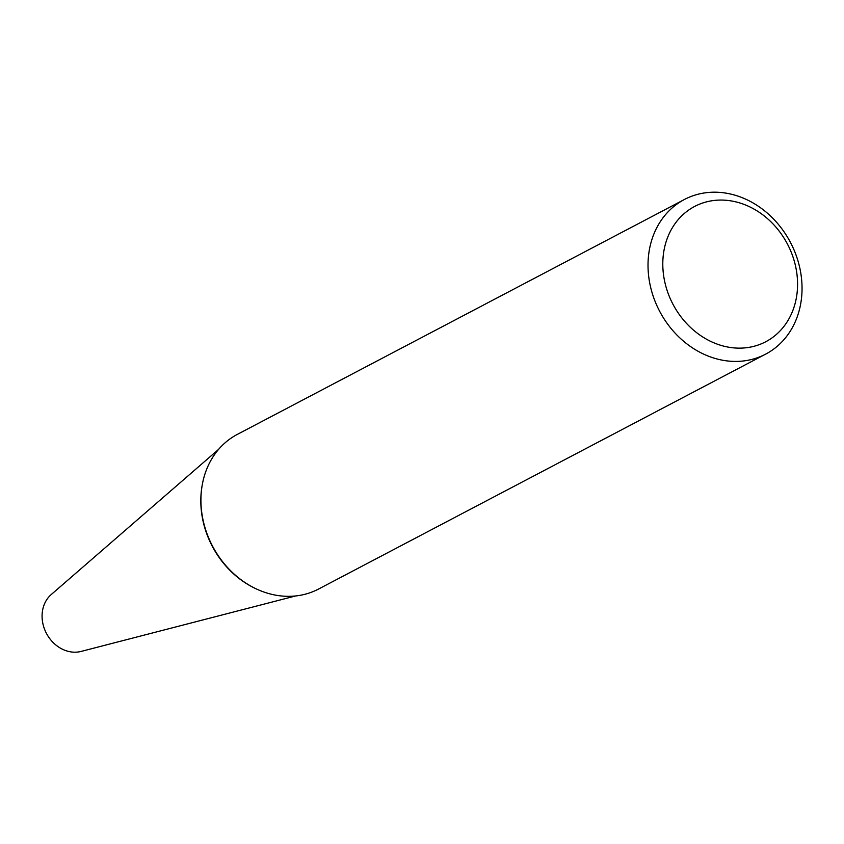 <?xml version="1.0" encoding="UTF-8"?>
<svg xmlns="http://www.w3.org/2000/svg" width="844" height="844" viewBox="0 0 844 844"><rect width="100%" height="100%" fill="white"/><g stroke="black" fill="none" stroke-linecap="round" stroke-linejoin="round"><path stroke-width="1.27" d="M218.596 449.367L51.231 594.545A32.758 27.715 62.3 0 0 42.2 613.261A32.758 27.715 62.3 0 0 81.119 651.42L295.622 595.959M202.064 485.954A86.373 73.09 62.3 0 0 201.125 493.223A86.373 73.09 62.3 0 0 256.112 588.827M684.41 199.49L237.322 434.396A87.343 73.913 62.3 0 0 202.191 485.216A87.343 73.913 62.3 0 0 256.798 589.144A87.343 73.913 62.3 0 0 270.882 594.123A87.343 73.913 62.3 0 0 318.568 589.038L765.656 354.132A87.343 73.913 62.3 0 0 799.985 268.825A87.343 73.913 62.3 0 0 732.096 194.405A87.343 73.913 62.3 0 0 684.41 199.49A87.343 73.913 62.3 0 0 650.08 284.808A87.343 73.913 62.3 0 0 717.97 359.217A87.343 73.913 62.3 0 0 765.656 354.132M724.004 346.209A76.424 64.671 62.3 0 0 797.285 290.927A76.424 64.671 62.3 0 0 736.369 202.001A76.424 64.671 62.3 0 0 663.078 257.293A76.424 64.671 62.3 0 0 724.004 346.209M202.138 485.553A86.531 73.217 62.3 0 0 202.075 485.891A86.531 73.217 62.3 0 0 256.175 588.848A86.531 73.217 62.3 0 0 256.481 588.996M256.175 588.848L256.798 589.144M202.075 485.891L202.191 485.216"/></g></svg>
